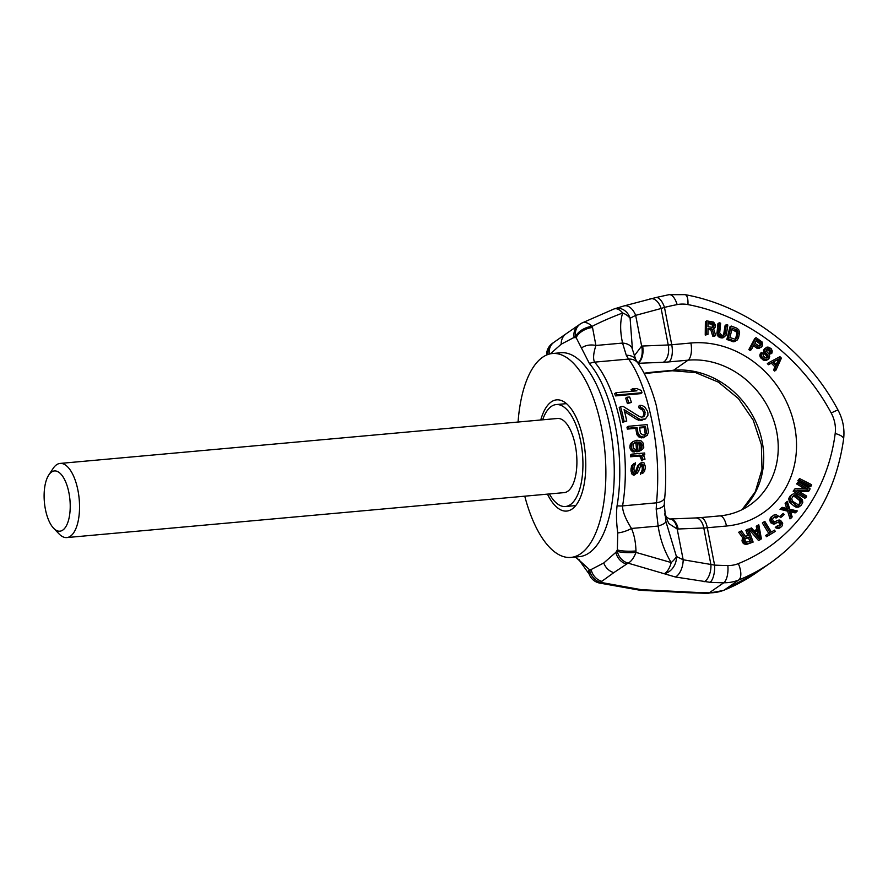 <?xml version="1.0" encoding="UTF-8"?>
<svg xmlns="http://www.w3.org/2000/svg" width="888" height="888" viewBox="0 0 888 888"><rect width="100%" height="100%" fill="white"/><g stroke="black" fill="none" stroke-linecap="round" stroke-linejoin="round"><path stroke-width="1.33" d="M550.338 353.835L561.227 344.189L575.624 336.619L589.443 363.614A103.53 43.889 84.8 0 1 617.071 505.772C616.128 513.564 616.35 522.61 617.759 532.911L617.349 549.872A116.328 49.317 84.8 0 1 615.906 552.314L603.762 562.981L591.153 569.508A13.964 12.288 -124.8 0 0 601.831 581.329L613.83 572.627A13.964 12.288 -124.8 0 1 603.762 562.981M561.227 344.189A13.964 12.288 -124.8 0 1 566.111 333.788L578.798 325.03A13.964 12.288 55.2 0 0 574.17 337.629A116.328 49.317 -95.2 0 1 576.112 337.729A13.964 7.881 156.2 0 1 592.529 327.506L595.915 345.476A13.964 9.557 -176.8 0 0 581.773 347.807M547.785 354.556A13.964 12.288 55.2 0 1 552.602 343.234L554.045 342.224A13.964 12.288 55.2 0 0 549.295 354.079M575.657 556.987L589.221 569.408A116.328 49.317 -95.2 0 0 591.153 569.508L589.71 570.518A13.964 12.288 -124.8 0 0 600.377 582.328L601.831 581.329M524.764 496.181A102.364 43.39 84.8 0 0 570.895 557.42A102.364 43.39 84.8 0 0 580.763 553.657A102.364 43.39 -95.2 0 0 603.507 439.549A102.364 43.39 -95.2 0 0 552.458 353.513A102.364 43.39 -95.2 0 0 542.59 357.265A102.364 43.39 84.8 0 0 518.07 422.033M540.759 419.98A55.833 23.665 84.8 0 1 551.27 401.898A55.833 23.665 -95.2 0 1 556.654 399.855A55.833 23.665 -95.2 0 1 584.493 446.786A55.833 23.665 -95.2 0 1 572.094 509.024A55.833 23.665 84.8 0 1 566.699 511.077A55.833 23.665 84.8 0 1 547.452 494.128M552.602 343.234A13.964 13.964 0 0 0 546.608 354.756A13.964 2.509 -0.3 0 0 546.664 354.989M756.276 572.782A209.39 184.36 -124.8 0 1 724.186 590.098A46.531 40.97 -124.8 0 1 709.257 592.829L723.753 582.761A46.531 40.97 -124.8 0 0 738.683 580.03L724.186 590.098A13.964 6.494 68 0 1 723.587 590.431L756.276 572.782L770.762 562.703A209.39 184.36 -124.8 0 1 738.683 580.03A13.964 6.494 -112 0 0 738.294 563.636A32.567 28.682 -124.8 0 1 727.838 565.545A423.432 372.827 -124.8 0 1 714.574 565.112A13.964 5.472 92.9 0 1 710.045 582.317L675.357 576.989L628.027 563.125A13.964 12.288 -124.8 0 1 617.349 551.304L615.906 552.314A13.964 12.288 -124.8 0 0 626.584 564.124L613.83 572.627M695.548 592.385A437.396 385.115 -124.8 0 0 709.257 592.829A13.964 5.594 90.8 0 1 707.714 593.351L693.939 592.907A13.964 5.472 -87.1 0 0 695.548 592.385L641.314 589.676L600.377 582.328A13.964 2.509 -77.7 0 1 599.333 583.016A13.964 13.964 0 0 1 589.532 575.013A13.964 7.881 -23.8 0 1 589.71 570.518L589.221 569.408A13.964 7.881 -23.8 0 0 589.044 573.914L579.731 560.894A13.964 4.984 -44.6 0 1 579.176 559.718M675.357 576.989A13.964 7.115 -78 0 0 683.172 559.762L710.888 564.468L703.796 527.983A23.266 4.94 169 0 0 707.303 527.75L714.574 565.112L710.888 564.468A13.964 7.448 97.2 0 1 704.062 581.795M664.823 514.929L668.886 523.643L677.2 529.037L683.172 559.762L676.412 556.51A13.964 10.567 115.4 0 1 664.502 573.559A13.964 6.383 -77.3 0 0 671.206 562.559L635.975 552.403A13.964 2.509 179.7 0 1 617.349 551.304L617.349 549.872A13.964 2.509 179.7 0 0 635.963 550.96L635.975 552.403A13.964 6.427 109.4 0 1 628.027 563.125L626.584 564.124M614.352 308.869A13.964 11.855 74.8 0 1 615.206 308.602A13.964 11.855 74.8 0 1 630.103 318.259L632.445 349.539A13.964 8.858 168.4 0 0 632.4 349.328L635.852 359.762L638.072 363.236C645.465 373.937 651.526 387.978 656.254 405.361L663.891 445.51C665.956 463.847 666.255 481.074 664.79 497.18L664.291 504.107L665.834 521.278A13.964 3.585 169.5 0 0 665.811 521.212L676.412 556.51A13.964 5.417 146.1 0 1 671.206 562.559C664.524 551.504 660.161 539.338 658.13 526.062L631.479 528.471C634.243 534.876 635.73 542.379 635.963 550.96M613.985 308.991A13.964 7.881 69.5 0 1 622.688 312.987A13.964 9.846 -160.7 0 1 630.103 318.259L635.664 315.351A13.964 8.414 72.2 0 0 623.864 305.971L615.206 308.602A13.964 13.964 0 0 0 613.985 308.991L581.895 323.032A13.964 13.964 0 0 0 580.253 324.02A13.964 12.288 55.2 0 1 581.418 323.31A13.964 8.447 63.1 0 1 581.895 323.032A13.964 8.447 63.1 0 1 592.041 326.396C600.543 322 610.755 317.527 622.688 312.987C620.024 321.101 619.979 331.135 622.555 343.068L626.295 355.322L628.604 359.074C639.094 373.682 647.163 395.848 652.824 425.552C657.664 450.671 658.907 476.423 656.543 502.819L622.577 505.894C622.421 511.166 625.396 518.692 631.479 528.471A13.964 4.595 158.1 0 1 617.759 532.911M664.79 497.18A13.964 7.148 -174.6 0 1 656.543 502.819L656.188 509.09L658.13 526.062A13.964 3.585 169.5 0 0 665.834 521.278L666.089 522.632M633.976 391.086L630.968 389.843L632.323 388.9L636.918 390.82L616.017 392.707A107.948 45.765 84.8 0 1 616.838 394.994L642.024 392.718A107.948 45.765 -95.2 0 0 641.203 390.431L636.607 388.511L632.323 388.9M616.017 392.707L614.685 393.639A104.695 44.378 -95.2 0 1 615.506 395.915L640.692 393.639L642.024 392.718M628.26 426.318L626.995 427.195A104.695 44.378 84.8 0 1 627.339 429.104L635.775 428.338A104.695 44.378 84.8 0 1 636.718 434.099L638.75 436.863L641.735 437.917L647.252 435.32L648.44 432.267A107.948 45.765 -95.2 0 0 647.152 424.608L628.26 426.318A107.948 45.765 84.8 0 1 628.604 428.216L637.051 427.45A107.948 45.765 84.8 0 1 637.995 433.211L640.026 435.975L643.012 437.018M645.787 436.441L641.735 437.917M641.203 450.238L638.306 451.626L642.723 449.084L643.778 447.297L643.367 443.301L641.058 440.837L636.918 440.215L633.022 441.569L631.312 444.389L631.757 448.718L633.965 450.882L635.597 451.082A107.948 45.765 -95.2 0 0 635.464 449.395L633.333 448.24L632.955 444.577L634.387 442.779L637.118 441.869A107.948 45.765 84.8 0 1 638.017 450.86L639.615 450.716M633.865 443.267L635.83 442.757A104.695 44.378 84.8 0 1 636.696 451.77L638.306 451.626M635.597 451.082L634.287 451.992L632.656 451.803L633.965 450.882M633.022 441.569L630.314 444.255L629.825 447.319L630.447 449.628L632.656 451.803M643.301 455.622L644.766 454.689A107.948 45.765 -95.2 0 0 644.644 452.991L631.79 454.145A107.948 45.765 84.8 0 1 631.901 455.855L639.937 455.122L641.613 455.999L643.001 459.329L645.01 459.151L644.066 456.465L642.357 454.911L644.766 454.689M631.79 454.145L630.469 455.067A104.695 44.378 -95.2 0 1 630.58 456.776L638.616 456.044L640.281 456.932L641.647 460.273L645.01 459.151M633.888 463.636L631.745 465.701L630.991 468.953A104.695 44.378 84.8 0 1 631.002 471.084L632.189 474.547L634.176 475.091L638.439 471.695L641.169 464.38L642.779 464.235L643.622 466.267A107.948 45.765 84.8 0 1 643.656 468.376L643.267 470.551L642.057 471.728A107.948 45.765 84.8 0 1 642.046 473.515L644.466 471.506L645.265 468.231A107.948 45.765 -95.2 0 0 645.232 466.122L643.933 462.726L641.902 462.215L639.16 464.557L636.43 471.872L634.82 472.028L634.01 469.963A107.948 45.765 -95.2 0 0 633.988 467.843L634.354 465.689L635.53 464.535A107.948 45.765 -95.2 0 0 635.475 462.792L633.122 464.757L632.389 467.987A107.948 45.765 84.8 0 1 632.411 470.107L633.61 473.559L634.809 474.17L637.229 473.237M640.326 463.048L637.784 465.512L635.02 472.86M643.656 472.649L642.046 473.515M642.057 471.728L640.637 472.716A104.695 44.378 84.8 0 1 640.614 474.514M640.592 464.901L642.246 467.221A104.695 44.378 84.8 0 1 642.257 469.352L641.447 472.283M626.995 397.236L625.685 398.157A104.695 44.378 84.8 0 1 627.416 403.596L631.39 402.453A107.948 45.765 -95.2 0 0 629.681 396.992L626.995 397.236A107.948 45.765 84.8 0 1 628.715 402.697L631.39 402.453M639.915 405.339A107.948 45.765 84.8 0 1 640.459 407.337L643.667 409.102L644.721 411.066A107.948 45.765 84.8 0 1 645.11 412.698L644.266 416.117L641.769 417.182L639.438 416.55L623.198 406.438L620.523 406.682A107.948 45.765 84.8 0 1 624.075 421.312L626.762 421.067A107.948 45.765 -95.2 0 0 624.064 409.634L640.07 419.436L645.421 418.958L647.918 415.362L647.885 412.865A107.948 45.765 -95.2 0 0 647.496 411.233L644.755 406.948L642.168 405.539L639.915 405.339L638.627 406.227A104.695 44.378 84.8 0 1 639.182 408.225L642.39 409.99L643.445 411.954A104.695 44.378 84.8 0 1 643.833 413.586L642.99 416.994M645.421 418.958L643.367 419.569M624.586 411.644L637.018 419.636L642.102 420.446M620.523 406.682L619.225 407.581A104.695 44.378 84.8 0 1 622.81 422.189L626.762 421.067M644.233 435.386L646.22 433.777L643.145 435.042L640.448 433.311A107.948 45.765 -95.2 0 0 639.46 427.239L645.487 426.695A107.948 45.765 84.8 0 1 646.475 432.767L646.22 433.777M639.593 427.994L644.222 427.572A104.695 44.378 84.8 0 1 645.199 433.655L644.943 434.665M638.716 443.168L641.047 445.965L640.126 449.084M632.201 348.307L632.4 349.328A13.964 8.858 168.4 0 0 622.555 343.068L595.915 345.476C593.339 353.491 592.918 359.052 594.638 362.138A104.695 44.378 84.8 0 1 622.577 505.894A13.964 6.727 -170.2 0 1 617.071 505.772M592.529 327.506L592.041 326.396A13.964 7.881 156.2 0 0 575.624 336.619A13.964 12.288 55.2 0 1 580.253 324.02L578.798 325.03M637.85 362.926A13.964 8.07 -95 0 0 641.635 346.076L635.664 315.351L661.138 308.491A13.964 8.314 -102.4 0 0 650.593 298.768L650.593 298.768A13.964 8.314 -102.4 0 0 649.161 299.334M677.122 304.595A32.567 28.682 -124.8 0 1 687.934 304.595A13.964 4.928 100.7 0 0 685.092 294.649L668.953 294.683A13.964 6.183 78.7 0 1 677.122 304.595A423.432 372.827 -124.8 0 0 664.468 307.381L671.739 344.744A23.266 4.94 -11 0 1 668.231 344.977L661.138 308.491L664.468 307.381A13.964 6.26 -103.5 0 0 655.788 297.58L623.864 305.971M797.801 480.774L809.856 486.924L811.121 486.047L811.621 484.704L799.577 478.554L797.801 480.774L799.067 479.897L811.121 486.047M798.479 481.74L797.868 483.028L808.036 489.188L795.326 488.378L794.416 490.309L806.082 497.38L806.681 496.092L796.758 490.076L809.223 490.731L810.134 488.8L798.479 481.74L796.591 483.905L804.994 488.988M795.326 488.378L793.15 491.197L804.806 498.257L806.082 497.38M798.479 491.12L807.958 491.608L809.223 490.731M792.329 494.305L790.187 495.992L788.766 498.734L789.821 502.486L794.338 506.26L796.814 507.27L799.222 506.771L801.365 505.083L802.785 502.353L802.408 499.7L795.926 494.128L793.295 493.883L791.463 495.116L790.031 497.857L790.409 500.499L796.902 506.071L800.499 505.894M783.216 513.386L779.609 516.505L780.596 517.615L781.862 516.727L784.204 514.496L783.216 513.386L780.874 515.628L781.862 516.727M777.633 525.652L775.28 527.394L777.266 528.471L779.62 528.127L782.339 525.729L782.705 523.176L780.541 520.346L779.087 519.968L775.102 521.6L773.304 521.134L772.582 519.436L773.304 517.726L775.657 516.25L777.466 517.094L778.554 516.239L776.201 514.685L773.67 515.173L771.494 517.26L771.494 521.045L774.924 523.254L779.808 521.678L781.251 523.565L780.707 525.119L776.545 526.506L778.532 527.594L780.885 527.25M777.1 520.412L775.735 521.367M773.77 517.36L776.201 517.981L777.466 517.094M773.67 515.173L770.229 518.137L770.218 521.922L773.659 524.131L777.1 522.677M777.133 522.644L778.543 522.555L779.631 523.587L779.398 526.04M763.625 522.1L770.162 532.711L766.988 534.598L767.765 535.864L775.302 531.39L774.525 530.125L771.35 532.001L764.812 521.389L762.348 522.976L768.83 533.499M766.988 534.598L765.722 535.475L766.499 536.741L775.302 531.39M750.271 528.46L749.006 529.337L758.43 540.426L760.139 539.704L761.405 538.827L758.796 524.83L757.52 525.374L758.208 528.937L753.945 530.758L751.559 527.916L750.271 528.46L759.695 539.549L761.405 538.827M757.52 525.374L756.254 526.262L756.876 529.503M706.659 320.868L705.383 321.745L705.239 335.076L707.947 334.388L708.014 328.438L712.109 328.993L713.974 335.209L715.661 335.442L713.564 328.627L715.273 327.15L715.539 325.208L713.641 322.1L706.659 320.868L706.504 334.188L707.947 334.388M708.002 329.492L710.844 329.87L712.709 336.097L714.396 336.319L715.661 335.442M719.202 322.799L717.937 323.676L716.938 333.721L718.103 336.308L721.112 337.94L723.365 337.651L726.34 334.92L727.816 324.997L726.384 324.631L724.941 334.276L723.576 335.353L721.622 335.142L719.68 332.933L720.645 323.165L719.202 322.799L718.547 334.077L721.422 336.807L724.63 336.774M726.384 324.631L725.119 325.508L723.509 335.364M731.201 326.04L729.925 326.917L726.85 339.494L733.699 341.802L737.229 340.026L738.527 337.884L739.604 332.456L738.727 329.781L736.818 328.171L731.201 326.04L728.116 338.606L733.732 340.748L737.229 340.026M782.15 507.337L779.975 509.268L787.656 511.177L789.998 518.881L792.174 516.938L790.231 510.589L796.403 511.999L797.302 510.944L789.832 509.246L787.279 501.343L786.38 502.397L788.311 508.746L782.15 507.337L781.24 508.391L788.933 510.3L791.264 517.993M790.62 511.843L795.126 512.887L796.403 511.999M787.279 501.343L785.114 503.274L786.657 508.369M739.959 531.413L738.694 532.301L742.979 538.106L741.991 540.204L742.457 542.213L744.044 543.9L746.464 544.455L753.124 542.08L748.506 529.059L747.152 529.426L749.217 535.253L745.398 536.308L741.536 530.98L739.959 531.413L744.244 537.229L743.334 540.215L745.31 543.023L747.729 543.567L753.124 542.08M747.152 529.426L745.887 530.314L747.785 535.642M756.054 337.651L754.778 338.528L748.828 349.617L750.116 350.471L751.381 349.595L754.045 344.633L759.085 347.674L761.471 347.019L762.57 345.51L762.126 342.013L756.054 337.651L750.105 348.74L751.381 349.595M753.357 345.909L757.819 348.551L761.471 347.019M769.519 352.958L770.717 353.946L771.983 353.069L772.249 350.893L771.073 348.54L768.02 347.053L766.599 347.252L764.768 349.85L765.445 352.458L767.931 355.2L767.698 357.764L765.933 358.019L763.391 356.255L762.859 353.424L761.671 352.425L761.083 355.034L761.627 356.51L764.069 358.863L766.322 359.707L768.753 358.963L769.73 356.687L769.052 354.068L766.566 351.326L766.533 349.595L769.086 350.882L769.519 352.958L770.784 352.081L771.983 353.069M766.599 347.252L763.491 350.727L764.168 353.346L766.666 356.088L766.832 358.075M761.671 352.425L760.394 353.313L759.817 355.91L761.205 358.43L765.056 360.584L768.753 358.963M768.608 362.737L767.343 363.625L768.442 364.735L771.317 363.17L774.969 366.899L773.548 369.952L774.647 371.073L775.912 370.185L781.396 358.153L779.942 356.665L768.608 362.737L769.707 363.858L772.582 362.293L776.234 366.011L774.813 369.075L775.912 370.185M708.069 323.532L712.12 324.375L712.62 327.361L708.036 326.729L708.08 322.477L713.386 323.487L714.085 325.852L712.62 327.361M731.901 329.426L736.596 332.09L736.84 334.221L735.397 339.138M792.751 496.348L795.182 496.892L799.466 500.477L799.999 502.353L798.8 504.739M754.878 531.979L757.231 530.98L758.174 535.908M744.865 538.805L748.54 537.795L749.849 541.469M756.021 340.948L760.006 343.922L759.717 346.087M773.603 361.827L778.687 359.063L776.179 364.457M638.006 363.137A13.964 7.959 -92.3 0 0 642.601 346.02L641.635 346.076L634.165 355.977M638.072 363.236A13.964 11.278 144.7 0 0 628.604 359.074L594.638 362.138A13.964 10.867 139.4 0 0 589.443 363.614M664.69 513.841L666.766 517.404L669.73 518.992A13.964 7.837 90.3 0 1 677.2 529.037L703.796 527.983A13.964 7.959 -92.3 0 0 695.693 517.948L670.074 518.992A13.964 7.959 87.7 0 1 678.177 529.026M656.043 590.409A13.964 2.953 95.1 0 1 655.078 591.008L688.222 592.718A13.964 3.219 -89.2 0 0 689.132 592.174M641.946 590.387A13.964 2.031 -89.8 0 1 641.314 589.676A13.964 3.485 97.8 0 1 640.093 590.265A13.964 13.964 0 0 0 641.946 590.387L655.078 591.008M799.577 478.554L799.067 479.897M800.987 502.442L798.379 504.85L792.884 501.52L791.563 498.723L793.595 495.582L796.447 496.004L800.732 499.6L801.265 501.476L799.722 503.318M760.039 538.117L754.667 531.734L758.507 530.103L760.039 538.117M745.543 538.095L749.816 536.907L751.292 541.07L746.242 542.157L744.777 540.126L745.543 538.095M732.212 328.171L736.418 329.781L738.128 332.179L737.118 337.351L735.131 339.227L729.914 337.54L732.212 328.171M758.863 345.92L754.8 343.223L756.698 339.682L761.271 343.046L760.905 345.365L758.863 345.92M766.533 349.595L767.498 348.673L769.152 349.017L770.795 350.716L770.784 352.081M779.953 358.175L776.767 365.057L773.481 361.705L778.687 359.063M796.591 483.905L797.868 483.028M793.15 491.197L794.416 490.309M799.522 506.315L798.257 507.203M796.814 507.27L798.079 506.393M795.626 506.948L796.902 506.071M794.338 506.26L795.615 505.372M790.853 503.574L792.118 502.697M789.821 502.486L791.086 501.609M789.143 501.376L790.409 500.499M788.722 499.877L789.998 499.001M788.766 498.734L790.031 497.857M789.177 497.569L790.442 496.692M790.187 495.992L791.463 495.116M799 504.684L799.966 504.018M799.999 502.353L801.265 501.476M799.91 501.409L801.176 500.521M799.466 500.477L800.732 499.6M798.667 499.567L799.933 498.69M795.182 496.892L796.447 496.004M794.127 496.37L795.393 495.493M793.173 496.226L794.438 495.349M779.975 509.268L781.24 508.391M785.114 503.274L786.38 502.397M787.656 511.177L788.933 510.3M780.874 515.628L779.609 516.505M775.28 527.394L776.545 526.506M779.442 526.007L780.707 525.119M779.808 525.341L781.074 524.464M779.986 524.442L781.251 523.565M779.631 523.587L780.896 522.71M779.264 523.121L780.53 522.233M778.543 522.555L779.808 521.678M777.633 522.51L778.909 521.633M774.736 524.031L776.012 523.154M773.659 524.131L774.924 523.254M772.205 523.765L773.481 522.877M771.128 523.099L772.394 522.222M770.218 521.922L771.494 521.045M769.863 520.701L771.128 519.813M769.863 519.18L771.128 518.303M770.229 518.137L771.494 517.26M770.951 517.193L772.227 516.317M775.479 517.415L776.745 516.527M774.392 517.127L775.657 516.25M778.532 528.604L779.797 527.727M777.266 528.471L778.532 527.594M776.001 527.96L777.266 527.072M766.499 536.741L767.765 535.864M758.43 540.426L759.695 539.549M757.231 530.98L758.507 530.103M746.464 544.455L747.729 543.567M745.243 544.488L746.508 543.6M744.044 543.9L745.31 543.023M742.979 542.979L744.244 542.102M742.457 542.213L743.722 541.325M742.057 541.103L743.334 540.215M741.991 540.204L743.256 539.327M742.268 538.916L743.545 538.028M742.979 538.106L744.244 537.229M748.54 537.795L749.816 536.907M710.844 329.87L712.109 328.993M705.239 335.076L706.504 334.188M713.63 328.826L714.54 328.194M712.709 336.097L713.974 335.209M712.975 327.272L713.83 326.673M712.82 326.74L714.085 325.852M712.82 325.885L714.096 325.008M712.598 325.008L713.863 324.12M712.12 324.375L713.386 323.487M711.399 323.987L712.664 323.11M722.344 337.962L723.609 337.085M721.112 337.94L722.377 337.052M720.157 337.695L721.422 336.807M718.991 337.107L720.257 336.23M718.103 336.308L719.369 335.431M717.282 334.954L718.547 334.077M716.938 333.721L718.214 332.845M716.871 332.279L718.148 331.391M723.676 335.153L724.941 334.276M724.053 334.11L725.318 333.222M736.03 340.748L734.765 341.625M734.964 340.925L733.699 341.802M733.732 340.748L732.467 341.625M726.85 339.494L728.116 338.606M735.153 330.658L736.418 329.781M735.53 339.105L736.629 338.339M735.852 338.239L737.118 337.351M736.84 334.221L738.106 333.344M736.862 333.067L738.128 332.179M736.596 332.09L737.861 331.202M736.019 331.28L737.295 330.403M759.051 348.418L760.317 347.53M757.819 348.551L759.085 347.674M756.62 348.074L757.886 347.197M748.828 349.617L750.105 348.74M759.939 346.031L760.905 345.365M760.017 345.532L761.282 344.655M760.184 344.688L761.449 343.8M760.006 343.922L761.271 343.046M759.495 343.268L760.761 342.38M769.619 352.358L770.884 351.481M769.53 351.604L770.795 350.716M769.086 350.882L770.351 350.005M767.887 349.894L769.152 349.017M767.132 349.617L768.398 348.74M766.466 360.384L767.732 359.496M765.056 360.584L766.322 359.707M763.946 360.361L765.223 359.474M762.803 359.751L764.069 358.863M761.205 358.43L762.47 357.553M760.35 357.387L761.627 356.51M759.817 355.91L761.083 355.034M759.984 354.334L761.249 353.457M766.899 357.997L768.164 357.109M766.955 357.009L768.22 356.132M766.666 356.088L767.931 355.2M766.022 355.211L767.288 354.334M764.823 354.223L766.089 353.335M764.168 353.346L765.445 352.458M763.68 352.247L764.945 351.371M763.491 350.727L764.768 349.85M763.913 349.694L765.179 348.818M764.524 348.829L765.789 347.952M773.548 369.952L774.813 369.075M774.969 366.899L776.234 366.011M771.317 363.17L772.582 362.293M768.442 364.735L769.707 363.858M615.506 395.915L616.838 394.994M640.015 442.268L642.346 445.066L641.425 448.185L639.482 449.028A107.948 45.765 -95.2 0 0 638.761 442.046L640.015 442.268L638.883 443.057M627.416 403.596L628.715 402.697M643.778 415.673L645.054 414.785M643.833 413.586L645.11 412.698M643.445 411.954L644.721 411.066M642.39 409.99L643.667 409.102M641.003 408.88L642.29 407.992M639.182 408.225L640.459 407.337M641.025 420.546L642.29 419.658M638.794 420.324L640.07 419.436M637.018 419.636L638.283 418.759M622.81 422.189L624.075 421.312M643.345 437.773L644.621 436.874M640.481 437.695L641.769 436.807M638.75 436.863L640.026 435.975M637.351 435.675L638.627 434.787M636.718 434.099L637.995 433.211M635.775 428.338L637.051 427.45M627.339 429.104L628.604 428.216M645.199 433.655L646.475 432.767M644.222 427.572L645.487 426.695M636.696 451.77L638.017 450.86M635.83 442.757L637.118 441.869M635.031 442.835L636.319 441.935M633.965 443.201L635.153 442.379M631.368 450.893L632.678 449.983M630.447 449.628L631.757 448.718M629.825 447.319L631.124 446.42M630.025 445.288L631.312 444.389M630.314 444.255L631.612 443.356M631.013 443.19L632.3 442.302M640.836 448.007L642.135 447.108M641.047 445.965L642.346 445.066M640.503 444.677L641.802 443.778M640.037 444.044L641.325 443.145M630.58 456.776L631.901 455.855M638.616 456.044L639.937 455.122M641.647 460.273L643.001 459.329M641.158 458.23L642.49 457.298M640.281 456.932L641.613 455.999M640.992 464.624L641.957 463.958M641.402 465.19L642.779 464.235M634.176 475.091L635.608 474.092M633.377 475.169L634.809 474.17M632.189 474.547L633.61 473.559M631.401 473.182L632.811 472.205M631.002 471.084L632.411 470.107M630.991 468.953L632.389 467.987M631.368 466.799L632.744 465.845M631.745 465.701L633.122 464.757M634.631 465.157L635.53 464.535M635.83 471.717L637.229 470.74M637.784 465.512L639.16 464.557M641.858 471.528L643.267 470.551M642.257 469.352L643.656 468.376M642.246 467.221L643.622 466.267M641.813 465.856L643.19 464.89M62.804 530.081A30.248 12.821 84.8 0 1 53.602 528.227A30.248 12.821 84.8 0 1 44.4 502.22A30.248 12.821 84.8 0 1 48.785 474.98A30.248 12.821 84.8 0 1 51.526 472.05A30.248 12.821 -95.2 0 1 68.942 492.884A30.248 12.821 -95.2 0 1 62.804 530.081M66.811 537.573L564.191 492.618A37.229 15.784 84.8 0 0 567.776 491.253A37.229 15.784 -95.2 0 0 576.046 449.75A37.229 15.784 -95.2 0 0 557.486 418.47L60.118 463.425A37.229 15.784 -95.2 0 1 78.677 494.705A37.229 15.784 -95.2 0 1 70.407 536.208A37.229 15.784 84.8 0 1 66.811 537.573A37.229 15.784 84.8 0 1 59.074 533.921L53.602 528.227M48.785 474.98L53.147 468.398A37.229 15.784 84.8 0 1 56.521 464.79A37.229 15.784 -95.2 0 1 60.118 463.425M566.489 403.64L556.232 404.562A51.182 21.701 -95.2 0 1 581.751 447.585A51.182 21.701 -95.2 0 1 570.385 504.639A51.182 21.701 84.8 0 1 565.445 506.515A51.182 21.701 84.8 0 1 549.361 493.95M542.657 419.802A51.182 21.701 84.8 0 1 551.293 406.438A51.182 21.701 -95.2 0 1 556.232 404.562M687.934 304.595A195.427 172.072 -124.8 0 1 831.201 412.998A32.567 28.682 -124.8 0 1 835.186 433.522A195.427 172.072 -124.8 0 1 738.294 563.636M685.092 294.649C747.652 306.038 806.57 350.693 838.061 410.156A13.964 0.855 151.7 0 0 831.201 412.998M838.061 410.156C842.945 419.38 844.788 429.026 843.6 439.083A13.964 4.74 -172.7 0 0 835.186 433.522M566.111 333.788L554.045 342.224M552.458 353.513L560.861 352.758A102.364 43.39 -95.2 0 1 611.899 438.794A102.364 43.39 -95.2 0 1 589.155 552.902A102.364 43.39 84.8 0 1 579.287 556.654L570.895 557.42M727.838 565.545A13.964 5.594 -89.2 0 1 723.753 582.761A437.396 385.115 -124.8 0 1 710.045 582.317M695.693 517.948L700.61 517.615A13.964 5.916 -95.2 0 1 707.303 527.75L726.462 526.018A95.393 83.983 55.2 0 0 794.716 426.74A95.393 83.983 55.2 0 0 690.886 343.012L671.739 344.744A13.964 5.916 84.8 0 1 668.897 361.904A37.229 7.903 -11 0 1 663.292 362.282L638.117 363.303M663.292 362.282A13.964 7.959 87.7 0 0 668.231 344.977L642.601 346.02M700.61 517.615L719.768 515.895C730.902 514.829 740.881 511.255 749.705 505.161A81.43 71.695 55.2 0 0 771.228 413.864A81.43 71.695 55.2 0 0 688.056 360.173L668.897 361.904M742.179 509.612A81.43 71.695 55.2 0 0 754.622 419.325A81.43 71.695 55.2 0 0 673.559 370.252L688.056 360.173A13.964 5.916 -95.2 0 0 690.886 343.012M719.768 515.895A13.964 5.916 84.8 0 1 726.462 526.018M635.852 359.762A13.964 10.523 149.7 0 0 626.295 355.322M664.291 504.107A13.964 5.983 -177.1 0 1 656.188 509.09M644.277 373.548L672.216 370.762A13.964 5.916 84.8 0 0 673.559 370.252L654.412 371.983A37.229 7.903 169 0 0 648.362 372.66L644.111 373.226M653.057 372.494A13.964 5.916 -95.2 0 0 654.412 371.983M647.596 373.104A13.964 3.696 -97.6 0 0 648.362 372.66M668.953 294.683L655.788 297.58M672.216 370.762L695.582 372.605L718.459 382.162L738.405 398.579L753.224 420.168L761.349 444.655L761.993 469.386L755.288 491.786L742.079 509.656M688.222 592.718L693.939 592.907M589.532 575.013L589.044 573.914M579.731 560.894L575.446 557.009M640.093 590.265L599.333 583.016M707.714 593.351L723.587 590.431M843.6 439.083C836.074 491.93 811.799 533.144 770.762 562.703M575.702 505.594L565.445 506.515"/></g></svg>
